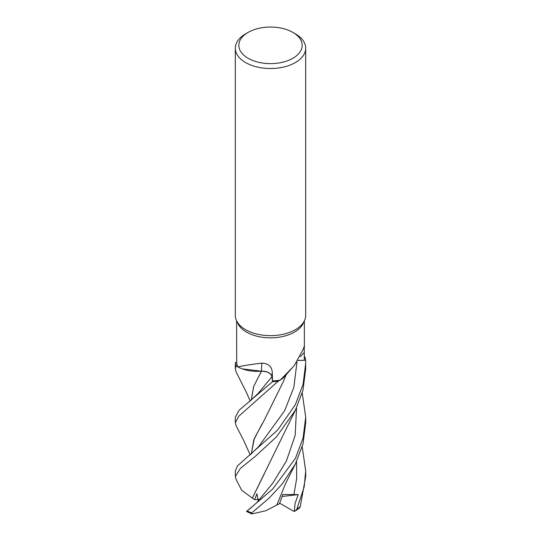 <?xml version="1.0" encoding="UTF-8"?>
<svg xmlns="http://www.w3.org/2000/svg" width="541" height="541" viewBox="0 0 541 541"><rect width="100%" height="100%" fill="white"/><g stroke="black" fill="none" stroke-linecap="round" stroke-linejoin="round"><path stroke-width="0.81" d="M285.344 375.67L283.193 377.922L285.344 375.67M280.204 380.12L292.525 367.495L284.85 376.245A27.997 16.162 180 0 1 283.558 377.584A27.997 16.162 180 0 1 280.204 380.12A33.867 19.557 180 0 1 280.143 380.134L278.263 381.175A35.145 20.288 180 0 1 272.529 381.642L271.967 376.671L272.536 381.669L239.163 410.179L235.308 417.226M251.281 400.076L253.621 386.531L261.479 371.18L242.442 368.928A27.997 16.162 180 0 1 238.047 366.987A33.867 19.557 180 0 1 238.033 366.954L236.221 365.872A35.145 20.288 180 0 1 235.416 362.558L235.315 368.888L236.16 365.831A35.185 20.315 180 0 1 235.369 362.565M292.897 32.406L295.386 33.84A35.192 20.315 180 0 1 305.692 48.21L305.692 315.329A35.192 20.315 180 0 1 304.502 320.556L303.231 323.322A33.867 19.557 180 0 1 294.446 332.12A33.867 19.557 180 0 1 261.709 337.171A33.867 19.557 180 0 1 237.77 323.322L236.498 320.556A35.192 20.315 180 0 1 235.308 315.329L235.308 48.21A35.192 20.315 180 0 1 245.614 33.84A35.192 20.315 180 0 1 245.621 33.84L248.103 32.406A31.669 18.286 180 0 1 292.897 32.406A31.669 18.286 180 0 1 292.897 58.266A31.669 18.286 180 0 1 248.103 58.266A31.669 18.286 180 0 1 248.103 32.406L245.614 33.84M236.633 320.847L236.688 362.531A33.867 19.557 180 0 0 238.033 366.954L236.221 365.872L238.033 366.96M238.047 366.987C241.185 366.007 249.117 364.715 261.837 363.119C268.613 363.478 272.096 366.73 272.285 372.864L272.481 380.911A33.867 19.557 180 0 0 280.143 380.134L278.263 381.175L280.15 380.134M292.525 367.495L294.446 365.283L303.244 349.209L304.204 346.396L304.312 360.245L298.077 360.455M304.502 320.556A35.192 20.315 180 0 1 295.379 329.692A35.192 20.315 180 0 1 261.364 334.947A35.192 20.315 180 0 1 236.498 320.556M305.692 48.21A35.192 20.315 180 0 1 295.379 62.573A35.192 20.315 180 0 1 257.036 66.976A35.192 20.315 180 0 1 235.308 48.21M261.837 363.119A595.736 64.183 113.1 0 1 261.357 371.16A10.117 5.843 180 0 1 272.049 376.651L272.481 380.911M261.357 371.16A27.997 16.162 180 0 1 242.442 368.928M250.172 454.812L243.585 440.293L236.038 425.564L235.308 422.71L238.669 416.293L278.263 381.175A35.145 20.288 180 0 1 272.529 381.642L271.981 376.658C271 373.141 267.423 371.322 261.242 371.194M236.688 362.517L235.416 362.558A35.145 20.288 180 0 0 236.221 365.872L236.16 365.831M298.057 360.489L305.631 360.211A35.185 20.315 180 0 0 304.84 356.945L304.319 356.607M285.303 375.718L283.558 377.584M305.584 360.211A35.145 20.288 180 0 0 304.779 356.904A35.145 20.288 180 0 1 305.584 360.211L298.037 360.516M251.315 400.049L253.682 386.443L261.438 371.207M236.174 372.052L235.315 368.881M278.196 381.209A35.185 20.315 180 0 1 272.536 381.669M302.223 392.996L305.692 417.111L303.095 438L295.379 458.416L272.705 489.05L247.169 510.92C246.331 511.57 246.351 511.671 247.23 511.231M295.487 463.725L285.601 483.553L276.803 505.051L265.908 510.69L251.93 513.95L251.741 512.902L269.262 497.977L282.341 483.837L295.379 463.928L303.007 443.918L305.692 422.71L305.692 417.557M295.379 404.607L277.722 429.973L237.567 465.774L235.308 470.94L235.308 476.486L240.475 468.33L255.886 455.847L276.613 436.702L295.379 410.2L302.974 390.271L305.685 368.881L305.685 363.369L303.075 384.34L295.379 404.607M236.18 479.617L235.308 476.486M299.572 507.891L300.275 506.538L305.692 476.486L305.692 470.94L304.184 486.839L296.847 509.176L295.244 511.042L293.472 511.177L279.663 503.177M261.364 371.221C267.464 371.39 271 373.202 271.967 376.671L271.981 376.658M252.397 498.173L241.658 490.234L236.106 479.468M252.289 498.18L295.433 410.092M258.219 500.939L256.928 493.771L254.54 499.641L252.316 498.173L264.177 474.112M249.164 509.372L256.772 502.663L272.84 483.052L286.399 461.02L295.19 435.289L296.529 407.887M305.631 360.211L305.685 363.369M262.047 423.941L253.83 439.813L251.315 453.865M251.274 453.899L254.371 438.406L264.15 420.425L283.491 381.27L286.175 374.703M294.304 511.367L295.109 503.245L298.226 494.582L282.787 494.508L279.467 503.678L276.816 505.023M302.223 446.819L305.692 470.94M298.226 494.582L282.118 496.489M246.561 511.509L251.923 513.943M254.54 499.641L258.808 499.417M272.049 376.651A592.97 63.885 113.1 0 0 272.285 372.864M300.316 356.695A592.97 530.505 44.5 0 1 304.319 352.306M251.741 512.902A35.192 20.315 180 0 1 247.169 510.92M300.275 506.538A35.192 20.315 180 0 1 296.847 509.176M258.47 393.077L271.967 376.671M258.03 501.162L258.584 500.513M249.644 455.231L258.503 446.771L284.647 410.714L293.864 387.315L296.975 362.037M293.871 494.873L296.684 478.372L296.529 461.615M304.367 347.471L304.367 320.847M235.308 417.111L235.308 422.71M299.633 507.85L295.244 511.042M250.165 400.989L246.439 392.448L236.106 371.917M249.415 401.584L258.463 393.091"/></g></svg>
